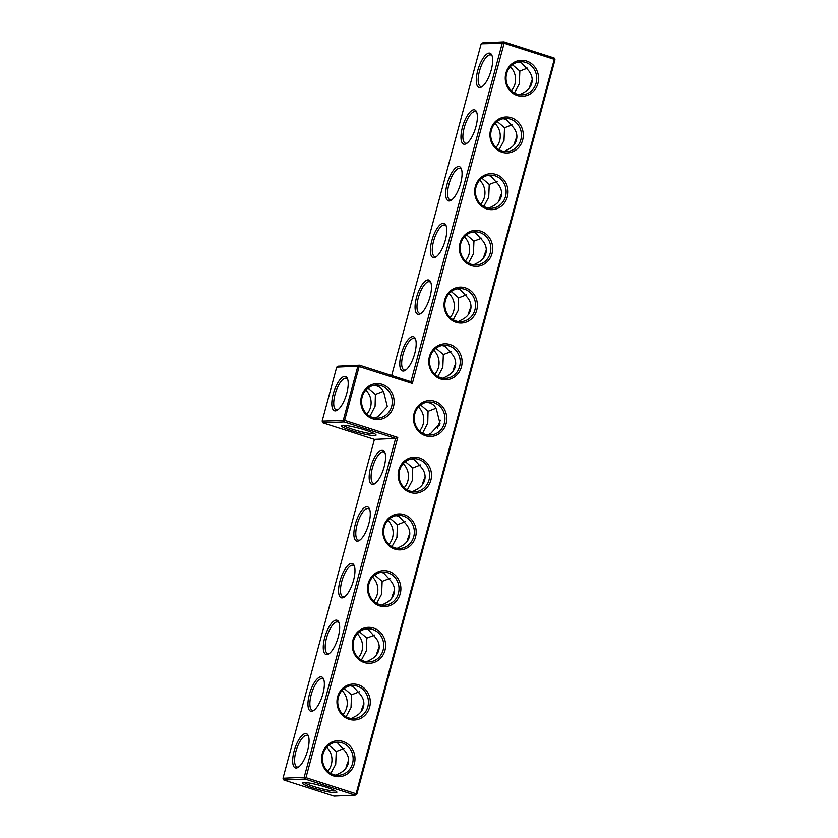 <?xml version="1.0" encoding="UTF-8"?>
<svg xmlns="http://www.w3.org/2000/svg" width="838" height="838" viewBox="0 0 838 838"><rect width="100%" height="100%" fill="white"/><g stroke="black" fill="none" stroke-linecap="round" stroke-linejoin="round"><path stroke-width="1.26" d="M410.903 381.719L412.338 383.458L504.141 43.241L554.274 59.33L554.107 57.99L503.973 41.9L504.141 43.241L481.169 43.817L482.793 42.864L503.973 41.9L502.339 42.853L410.903 381.719L359.512 365.221L338.332 366.185L336.708 367.138L322.138 421.116L345.109 420.54L397.767 437.446L305.975 777.664L356.108 793.754L554.274 59.33L554.997 59.76L356.831 794.183L356.108 793.754L355.207 795.136L305.074 779.047L305.975 777.664L304.173 777.287L305.074 779.047L283.893 780.01L334.027 796.1L355.207 795.136L356.831 794.183M481.169 43.817L391.66 375.539M489.12 53.087A17.986 6.4 -72.2 0 0 477.168 72.854A17.986 6.4 -72.2 0 0 481.703 86.911A17.986 6.4 -72.2 0 0 490.565 72.278A17.986 6.4 -72.2 0 0 491.875 55.235A17.986 6.4 -72.2 0 0 489.12 53.087M473.816 109.788A17.986 6.4 -72.2 0 0 461.864 129.565A17.986 6.4 -72.2 0 0 466.41 143.612A17.986 6.4 -72.2 0 0 475.261 128.989A17.986 6.4 -72.2 0 0 476.571 111.936A17.986 6.4 -72.2 0 0 473.816 109.788M458.522 166.5A17.986 6.4 -72.2 0 0 446.56 186.266A17.986 6.4 -72.2 0 0 451.106 200.313A17.986 6.4 -72.2 0 0 459.957 185.69A17.986 6.4 -72.2 0 0 461.267 168.637A17.986 6.4 -72.2 0 0 458.522 166.5M443.218 223.201A17.986 6.4 -72.2 0 0 431.266 242.968A17.986 6.4 -72.2 0 0 435.802 257.025A17.986 6.4 -72.2 0 0 444.664 242.392A17.986 6.4 -72.2 0 0 445.973 225.338A17.986 6.4 -72.2 0 0 443.218 223.201M427.925 279.902A17.986 6.4 -72.2 0 0 415.962 299.669A17.986 6.4 -72.2 0 0 420.508 313.726A17.986 6.4 -72.2 0 0 429.36 299.093A17.986 6.4 -72.2 0 0 430.669 282.05A17.986 6.4 -72.2 0 0 427.925 279.902M412.621 336.604A17.986 6.4 -72.2 0 0 400.669 356.38A17.986 6.4 -72.2 0 0 405.204 370.427A17.986 6.4 -72.2 0 0 414.066 355.804A17.986 6.4 -72.2 0 0 415.376 338.751A17.986 6.4 -72.2 0 0 412.621 336.604M336.708 367.138L357.878 366.175L359.512 365.221L344.209 421.933L395.609 438.421L397.767 437.446M412.338 383.458L357.878 366.175L343.308 420.163L344.209 421.933L323.039 422.886L374.429 439.384L283.003 778.24L283.893 780.01M492.178 56.115A16.571 5.897 -72.2 0 0 490.796 54.952A16.571 5.897 -72.2 0 0 490.021 54.858A16.571 5.897 -72.2 0 0 479.797 69.973A16.571 5.897 -72.2 0 0 480.666 86.513A16.571 5.897 -72.2 0 0 482.479 86.366M476.885 112.826A16.571 5.897 -72.2 0 0 475.492 111.663A16.571 5.897 -72.2 0 0 474.717 111.559A16.571 5.897 -72.2 0 0 464.503 126.674A16.571 5.897 -72.2 0 0 465.373 143.214A16.571 5.897 -72.2 0 0 467.175 143.078M461.581 169.527A16.571 5.897 -72.2 0 0 460.198 168.365A16.571 5.897 -72.2 0 0 459.413 168.26A16.571 5.897 -72.2 0 0 449.199 183.375A16.571 5.897 -72.2 0 0 450.069 199.915A16.571 5.897 -72.2 0 0 451.871 199.779M446.287 226.229A16.571 5.897 -72.2 0 0 444.894 225.066A16.571 5.897 -72.2 0 0 444.119 224.972A16.571 5.897 -72.2 0 0 433.895 240.087A16.571 5.897 -72.2 0 0 434.765 256.617A16.571 5.897 -72.2 0 0 436.577 256.48M430.983 282.93A16.571 5.897 -72.2 0 0 429.601 281.767A16.571 5.897 -72.2 0 0 428.815 281.673A16.571 5.897 -72.2 0 0 418.602 296.788A16.571 5.897 -72.2 0 0 419.471 313.328A16.571 5.897 -72.2 0 0 421.273 313.182M415.679 339.641A16.571 5.897 -72.2 0 0 414.297 338.479A16.571 5.897 -72.2 0 0 413.522 338.374A16.571 5.897 -72.2 0 0 403.298 353.489A16.571 5.897 -72.2 0 0 404.167 370.029A16.571 5.897 -72.2 0 0 405.98 369.893M342.972 741.483A17.986 16.666 87.4 0 0 322.127 762.894A17.986 16.666 87.4 0 0 349.865 771.788A17.986 16.666 87.4 0 0 342.972 741.483M358.276 684.782A17.986 16.666 87.4 0 0 337.431 706.183A17.986 16.666 87.4 0 0 365.159 715.086A17.986 16.666 87.4 0 0 358.276 684.782M373.57 628.071A17.986 16.666 87.4 0 0 352.735 649.481A17.986 16.666 87.4 0 0 380.462 658.385A17.986 16.666 87.4 0 0 373.57 628.071M388.874 571.369A17.986 16.666 87.4 0 0 368.029 592.78A17.986 16.666 87.4 0 0 395.756 601.674A17.986 16.666 87.4 0 0 388.874 571.369M404.167 514.668A17.986 16.666 87.4 0 0 383.333 536.069A17.986 16.666 87.4 0 0 411.06 544.972A17.986 16.666 87.4 0 0 404.167 514.668M419.471 457.967A17.986 16.666 87.4 0 0 398.626 479.367A17.986 16.666 87.4 0 0 426.364 488.271A17.986 16.666 87.4 0 0 419.471 457.967M434.775 401.255A17.986 16.666 87.4 0 0 413.93 422.666A17.986 16.666 87.4 0 0 441.657 431.56A17.986 16.666 87.4 0 0 434.775 401.255M450.069 344.554A17.986 16.666 87.4 0 0 429.234 365.965A17.986 16.666 87.4 0 0 456.961 374.858A17.986 16.666 87.4 0 0 450.069 344.554M465.373 287.853A17.986 16.666 87.4 0 0 444.528 309.253A17.986 16.666 87.4 0 0 472.255 318.157A17.986 16.666 87.4 0 0 465.373 287.853M480.666 231.141A17.986 16.666 87.4 0 0 459.832 252.552A17.986 16.666 87.4 0 0 487.559 261.456A17.986 16.666 87.4 0 0 480.666 231.141M495.97 174.44A17.986 16.666 87.4 0 0 475.136 195.851A17.986 16.666 87.4 0 0 502.863 204.744A17.986 16.666 87.4 0 0 495.97 174.44M511.274 117.739A17.986 16.666 87.4 0 0 490.429 139.15A17.986 16.666 87.4 0 0 518.156 148.043A17.986 16.666 87.4 0 0 511.274 117.739M526.568 61.038A17.986 16.666 87.4 0 0 505.733 82.438A17.986 16.666 87.4 0 0 533.46 91.342A17.986 16.666 87.4 0 0 526.568 61.038M382.107 384.359A17.986 16.666 87.4 0 0 361.272 405.77A17.986 16.666 87.4 0 0 389 414.663A17.986 16.666 87.4 0 0 382.107 384.359M346.764 393.347A17.986 6.4 107.8 0 1 337.243 410.232A17.986 6.4 107.8 0 1 333.912 391.692A17.986 6.4 107.8 0 1 347.414 378.556A17.986 6.4 107.8 0 1 346.764 393.347M375.11 418.057L378.137 416.476L387.313 406.545L384.202 394.017C383.301 390.005 380.85 387.313 376.849 385.941L373.947 385.344M367.976 388.088L375.393 394.415L383.301 391.356M489.759 74.592L490.544 72.34M474.455 131.294L475.24 129.042M459.161 188.005L459.947 185.743M443.857 244.706L444.643 242.454M428.553 301.408L429.339 299.156M413.26 358.109L414.045 355.857M374.429 439.384L395.609 438.421L304.173 777.287L283.003 778.24M342.072 742.866A16.571 15.356 87.4 0 0 337.033 742.196A16.571 15.356 87.4 0 0 322.452 759.438A16.571 15.356 87.4 0 0 338.542 775.297A16.571 15.356 87.4 0 0 353.039 760.789A16.571 15.356 87.4 0 0 342.072 742.866M357.376 686.165A16.571 15.356 87.4 0 0 352.337 685.484A16.571 15.356 87.4 0 0 337.756 702.736A16.571 15.356 87.4 0 0 353.835 718.595A16.571 15.356 87.4 0 0 368.332 704.088A16.571 15.356 87.4 0 0 357.376 686.165M372.669 629.464A16.571 15.356 87.4 0 0 367.641 628.783A16.571 15.356 87.4 0 0 353.049 646.035A16.571 15.356 87.4 0 0 369.139 661.884A16.571 15.356 87.4 0 0 383.636 647.386A16.571 15.356 87.4 0 0 372.669 629.464M387.973 572.752A16.571 15.356 87.4 0 0 382.935 572.082A16.571 15.356 87.4 0 0 368.353 589.324A16.571 15.356 87.4 0 0 384.433 605.183A16.571 15.356 87.4 0 0 398.94 590.675A16.571 15.356 87.4 0 0 387.973 572.752M403.267 516.051A16.571 15.356 87.4 0 0 398.239 515.38A16.571 15.356 87.4 0 0 383.647 532.622A16.571 15.356 87.4 0 0 399.736 548.481A16.571 15.356 87.4 0 0 414.234 533.974A16.571 15.356 87.4 0 0 403.267 516.051M418.571 459.35A16.571 15.356 87.4 0 0 413.532 458.669A16.571 15.356 87.4 0 0 398.951 475.921A16.571 15.356 87.4 0 0 415.04 491.78A16.571 15.356 87.4 0 0 429.538 477.272A16.571 15.356 87.4 0 0 418.571 459.35M433.875 402.638A16.571 15.356 87.4 0 0 428.836 401.968A16.571 15.356 87.4 0 0 414.255 419.22A16.571 15.356 87.4 0 0 430.334 435.069A16.571 15.356 87.4 0 0 444.842 420.571A16.571 15.356 87.4 0 0 433.875 402.638M449.168 345.937A16.571 15.356 87.4 0 0 444.14 345.266A16.571 15.356 87.4 0 0 429.548 362.508A16.571 15.356 87.4 0 0 445.638 378.367A16.571 15.356 87.4 0 0 460.135 363.86A16.571 15.356 87.4 0 0 449.168 345.937M464.472 289.236A16.571 15.356 87.4 0 0 459.434 288.555A16.571 15.356 87.4 0 0 444.852 305.807A16.571 15.356 87.4 0 0 460.931 321.666A16.571 15.356 87.4 0 0 475.439 307.158A16.571 15.356 87.4 0 0 464.472 289.236M479.765 232.535A16.571 15.356 87.4 0 0 474.737 231.854A16.571 15.356 87.4 0 0 460.146 249.106A16.571 15.356 87.4 0 0 476.235 264.965A16.571 15.356 87.4 0 0 490.733 250.457A16.571 15.356 87.4 0 0 479.765 232.535M495.069 175.823A16.571 15.356 87.4 0 0 490.041 175.152A16.571 15.356 87.4 0 0 475.45 192.394A16.571 15.356 87.4 0 0 491.539 208.253A16.571 15.356 87.4 0 0 506.037 193.756A16.571 15.356 87.4 0 0 495.069 175.823M510.373 119.122A16.571 15.356 87.4 0 0 505.335 118.451A16.571 15.356 87.4 0 0 490.754 135.693A16.571 15.356 87.4 0 0 506.833 151.552A16.571 15.356 87.4 0 0 521.341 137.044A16.571 15.356 87.4 0 0 510.373 119.122M525.667 62.421A16.571 15.356 87.4 0 0 520.639 61.74A16.571 15.356 87.4 0 0 506.047 78.992A16.571 15.356 87.4 0 0 522.137 94.851A16.571 15.356 87.4 0 0 536.634 80.343A16.571 15.356 87.4 0 0 525.667 62.421M381.206 385.742A16.571 15.356 87.4 0 0 376.178 385.071A16.571 15.356 87.4 0 0 361.587 402.313A16.571 15.356 87.4 0 0 377.676 418.172A16.571 15.356 87.4 0 0 392.174 403.665A16.571 15.356 87.4 0 0 381.206 385.742M323.039 422.886L322.138 421.116M338.018 409.698A16.571 5.897 107.8 0 1 336.206 409.834A16.571 5.897 107.8 0 1 335.661 392.257A16.571 5.897 107.8 0 1 346.335 378.273A16.571 5.897 107.8 0 1 347.718 379.446M346.084 395.662L345.298 397.914M366.876 414.077A16.571 15.356 87.4 0 0 365.797 390.12M369.935 416.318L375.089 406.189L375.393 394.415M554.997 59.76L554.107 57.99M527.731 68.014L519.843 71.052L512.447 64.756M518.408 62.022L521.288 62.62L528.621 70.654C531.805 74.645 532.853 78.835 531.774 83.224C530.496 87.581 527.427 90.892 522.545 93.175L519.55 94.736M511.337 90.755A16.571 15.356 87.4 0 0 510.258 66.799M514.396 92.997L519.319 83.79L519.843 71.052M512.427 124.715L504.539 127.753L497.144 121.468M503.104 118.724L505.995 119.321L513.327 127.355C516.512 131.346 517.559 135.536 516.47 139.925C515.202 144.283 512.123 147.593 507.252 149.876L504.256 151.437M496.044 147.457A16.571 15.356 87.4 0 0 494.954 123.5M499.102 149.698L504.015 140.491L504.539 127.753M497.133 181.417L489.245 184.465L481.85 178.169M487.8 175.435L490.691 176.022L498.023 184.067C501.208 188.047 502.255 192.237 501.176 196.637C499.898 200.984 496.819 204.304 491.948 206.577L488.952 208.138M480.74 204.158A16.571 15.356 87.4 0 0 479.661 180.212M483.798 206.399L488.722 197.202L489.245 184.465M481.829 238.128L473.941 241.166L466.546 234.87M472.506 232.136L475.397 232.734L482.73 240.768C485.904 244.759 486.962 248.949 485.872 253.338C484.594 257.685 481.525 261.006 476.654 263.289L473.659 264.839M465.446 260.869A16.571 15.356 87.4 0 0 464.357 236.913M468.494 263.111L473.418 253.904L473.941 241.166M466.536 294.829L458.648 297.867L451.253 291.572M457.202 288.838L460.093 289.435L467.426 297.469C470.61 301.46 471.658 305.65 470.568 310.039C469.301 314.397 466.221 317.707 461.35 319.99L458.355 321.551M450.142 317.571A16.571 15.356 87.4 0 0 449.053 293.614M453.201 319.812L458.114 310.605L458.648 297.867M451.232 351.531L443.344 354.568L435.949 348.283M441.898 345.539L444.789 346.136L452.122 354.17C455.306 358.161 456.354 362.351 455.275 366.751C453.997 371.098 450.928 374.418 446.046 376.691L443.051 378.252M434.838 374.272A16.571 15.356 87.4 0 0 433.759 350.315M437.897 376.513L442.82 367.306L443.344 354.568M531.837 82.962A17.986 6.4 -72.2 0 0 531.051 85.214M516.543 139.663A17.986 6.4 -72.2 0 0 515.758 141.915M501.239 196.364A17.986 6.4 -72.2 0 0 500.454 198.616M485.946 253.066A17.986 6.4 -72.2 0 0 485.16 255.328M470.642 309.777A17.986 6.4 -72.2 0 0 469.856 312.029M455.338 366.478A17.986 6.4 -72.2 0 0 454.552 368.73M439.259 425.432A17.986 6.4 107.8 0 1 440.044 423.18M423.955 482.143A17.986 6.4 107.8 0 1 424.74 479.891M408.661 538.844A17.986 6.4 107.8 0 1 409.447 536.592M393.357 595.546A17.986 6.4 107.8 0 1 394.143 593.294M378.053 652.257A17.986 6.4 107.8 0 1 378.839 649.995M362.76 708.958A17.986 6.4 107.8 0 1 363.545 706.706M347.456 765.66A17.986 6.4 107.8 0 1 348.241 763.408M312.804 787.877A17.944 2.2 15.1 0 1 302.434 782.671A17.944 2.2 15.1 0 1 320.126 785.457A17.944 2.2 15.1 0 1 336.813 791.952A17.944 2.2 15.1 0 1 312.804 787.877M372.721 484.49A17.986 6.4 107.8 0 1 372.041 463.1A17.986 6.4 107.8 0 1 384.768 452.153A17.986 6.4 107.8 0 1 383.458 469.207A17.986 6.4 107.8 0 1 374.607 483.84A17.986 6.4 107.8 0 1 372.721 484.49M357.417 541.191A17.986 6.4 107.8 0 1 356.737 519.811A17.986 6.4 107.8 0 1 369.474 508.865A17.986 6.4 107.8 0 1 368.165 525.918A17.986 6.4 107.8 0 1 359.303 540.541A17.986 6.4 107.8 0 1 357.417 541.191M342.114 597.903A17.986 6.4 107.8 0 1 341.433 576.513A17.986 6.4 107.8 0 1 354.17 565.566A17.986 6.4 107.8 0 1 352.861 582.62A17.986 6.4 107.8 0 1 344.009 597.243A17.986 6.4 107.8 0 1 342.114 597.903M326.82 654.604A17.986 6.4 107.8 0 1 326.139 633.214A17.986 6.4 107.8 0 1 338.877 622.267A17.986 6.4 107.8 0 1 337.567 639.321A17.986 6.4 107.8 0 1 328.706 653.954A17.986 6.4 107.8 0 1 326.82 654.604M311.516 711.305A17.986 6.4 107.8 0 1 310.835 689.915A17.986 6.4 107.8 0 1 323.573 678.979A17.986 6.4 107.8 0 1 322.263 696.022A17.986 6.4 107.8 0 1 313.402 710.655A17.986 6.4 107.8 0 1 311.516 711.305M296.223 768.017A17.986 6.4 107.8 0 1 295.542 746.627A17.986 6.4 107.8 0 1 308.269 735.68A17.986 6.4 107.8 0 1 306.959 752.734A17.986 6.4 107.8 0 1 298.108 767.357A17.986 6.4 107.8 0 1 296.223 768.017M342.679 425.316A17.986 2.2 -164.9 0 0 341.527 425.536A17.986 2.2 -164.9 0 0 358.119 432.576A17.986 2.2 -164.9 0 0 376 434.838A17.986 2.2 -164.9 0 0 361.367 428.909A17.986 2.2 -164.9 0 0 342.679 425.316M334.802 742.468L337.693 743.065L345.026 751.099C348.21 755.09 349.257 759.28 348.168 763.669C346.901 768.027 343.821 771.337 338.95 773.621L335.954 775.181M350.106 685.767L352.997 686.364L360.33 694.398C363.514 698.389 364.561 702.579 363.472 706.968C362.194 711.326 359.125 714.636 354.254 716.919L351.258 718.48M365.399 629.066L368.291 629.652L375.623 637.697C378.807 641.688 379.855 645.878 378.776 650.267C377.498 654.614 374.429 657.935 369.548 660.208L366.552 661.769M380.703 572.354L383.595 572.951L390.927 580.996C394.111 584.976 395.159 589.166 394.07 593.566C392.802 597.913 389.722 601.234 384.851 603.507L381.856 605.067M396.007 515.653L398.898 516.25L406.221 524.284C409.405 528.275 410.463 532.465 409.373 536.854C408.096 541.212 405.026 544.522 400.145 546.805L397.16 548.366M411.301 458.952L414.192 459.549L421.524 467.583C424.709 471.574 425.756 475.764 424.677 480.153C423.4 484.511 420.32 487.821 415.449 490.104L412.453 491.655M427.768 434.953L430.805 433.372L439.971 423.452L436.86 410.924C435.959 406.901 433.508 404.209 429.506 402.837L426.615 402.24M343.329 425.306A16.571 2.032 -164.9 0 0 358.528 431.046A16.571 2.032 -164.9 0 0 374.555 433.728M420.645 404.984L428.05 411.322L435.959 408.253M419.545 430.973A16.571 15.356 87.4 0 0 418.455 407.027M422.603 433.215L427.747 423.085L428.05 411.322M532.203 79.987A16.571 5.897 -72.2 0 0 529.427 87.906M516.91 136.688A16.571 5.897 -72.2 0 0 514.134 144.607M501.606 193.4A16.571 5.897 -72.2 0 0 498.83 201.309M486.302 250.101A16.571 5.897 -72.2 0 0 483.526 258.02M471.008 306.802A16.571 5.897 -72.2 0 0 468.233 314.721M455.704 363.503A16.571 5.897 -72.2 0 0 452.929 371.423M437.635 428.124A16.571 5.897 107.8 0 1 440.411 420.215M422.331 484.835A16.571 5.897 107.8 0 1 425.107 476.916M407.027 541.537A16.571 5.897 107.8 0 1 409.803 533.617M391.734 598.238A16.571 5.897 107.8 0 1 394.509 590.319M376.43 654.939A16.571 5.897 107.8 0 1 379.205 647.03M361.136 711.651A16.571 5.897 107.8 0 1 363.901 703.731M345.832 768.352A16.571 5.897 107.8 0 1 348.608 760.433M335.368 790.842A16.519 2.022 15.1 0 1 313.705 786.494A16.519 2.022 15.1 0 1 304.236 782.441M375.372 483.296A16.571 5.897 107.8 0 1 374.345 483.536A16.571 5.897 107.8 0 1 373.57 483.432A16.571 5.897 107.8 0 1 373.025 465.855A16.571 5.897 107.8 0 1 383.699 451.881A16.571 5.897 107.8 0 1 385.082 453.044M360.078 539.997A16.571 5.897 107.8 0 1 359.052 540.238A16.571 5.897 107.8 0 1 358.266 540.143A16.571 5.897 107.8 0 1 357.721 522.566A16.571 5.897 107.8 0 1 368.395 508.582A16.571 5.897 107.8 0 1 369.788 509.745M344.774 596.708A16.571 5.897 107.8 0 1 343.748 596.949A16.571 5.897 107.8 0 1 342.972 596.845A16.571 5.897 107.8 0 1 342.417 579.268A16.571 5.897 107.8 0 1 353.102 565.294A16.571 5.897 107.8 0 1 354.484 566.457M329.47 653.41A16.571 5.897 107.8 0 1 328.454 653.65A16.571 5.897 107.8 0 1 327.668 653.546A16.571 5.897 107.8 0 1 327.124 635.969A16.571 5.897 107.8 0 1 337.798 621.995A16.571 5.897 107.8 0 1 339.181 623.158M314.177 710.111A16.571 5.897 107.8 0 1 313.15 710.352A16.571 5.897 107.8 0 1 312.375 710.257A16.571 5.897 107.8 0 1 311.82 692.67A16.571 5.897 107.8 0 1 322.494 678.696A16.571 5.897 107.8 0 1 323.887 679.859M298.873 766.822A16.571 5.897 107.8 0 1 297.846 767.053A16.571 5.897 107.8 0 1 297.071 766.959A16.571 5.897 107.8 0 1 296.526 749.382A16.571 5.897 107.8 0 1 307.2 735.397A16.571 5.897 107.8 0 1 308.583 736.571M344.135 748.46L336.248 751.497L328.852 745.202M306.163 755.038L306.949 752.786M330.801 773.443L335.713 764.235L336.248 751.497M359.429 691.759L351.541 694.796L344.146 688.501M321.457 698.337L322.242 696.085M346.094 716.741L351.017 707.534L351.541 694.796M374.733 635.047L366.845 638.095L359.45 631.8M336.761 641.636L337.546 639.384M361.398 660.04L366.321 650.833L366.845 638.095M390.026 578.346L382.149 581.383L374.754 575.098M352.054 584.934L352.84 582.672M376.702 603.329L381.615 594.121L382.149 581.383M405.33 521.645L397.442 524.682L390.047 518.387M367.358 528.223L368.144 525.971M391.995 546.627L396.919 537.42L397.442 524.682M420.634 464.943L412.746 467.981L405.351 461.686M382.662 471.522L383.448 469.27M407.299 489.926L412.223 480.719L412.746 467.981M327.742 771.201A16.571 15.356 87.4 0 0 326.663 747.245M343.046 714.5A16.571 15.356 87.4 0 0 341.956 690.543M358.339 657.788A16.571 15.356 87.4 0 0 357.26 633.842M373.643 601.087A16.571 15.356 87.4 0 0 372.554 577.131M388.947 544.386A16.571 15.356 87.4 0 0 387.858 520.429M404.241 487.685A16.571 15.356 87.4 0 0 403.162 463.728"/></g></svg>
